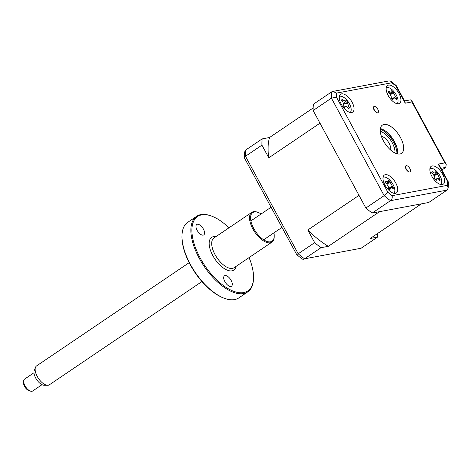 <?xml version="1.0" encoding="UTF-8"?>
<svg xmlns="http://www.w3.org/2000/svg" width="472" height="472" viewBox="0 0 472 472"><rect width="100%" height="100%" fill="white"/><g stroke="black" fill="none" stroke-linecap="round" stroke-linejoin="round"><path stroke-width="0.71" d="M397.176 148.444A19.753 9.452 55.9 0 0 385.341 130.945M374.225 106.424A3.682 1.764 55.9 0 0 373.883 106.56A3.682 1.764 55.9 0 0 374.284 110.283A3.682 1.764 55.9 0 0 377.671 112.796A3.682 1.764 55.9 0 0 378.007 112.66A3.682 1.764 55.9 0 0 377.606 108.944A3.682 1.764 55.9 0 0 374.225 106.424M406.244 165.642A3.682 1.764 55.9 0 0 405.902 165.784A3.682 1.764 55.9 0 0 406.303 169.501A3.682 1.764 55.9 0 0 409.69 172.014A3.682 1.764 55.9 0 0 410.032 171.879A3.682 1.764 55.9 0 0 409.631 168.162A3.682 1.764 55.9 0 0 406.244 165.642M388.509 85.102A10.773 5.157 55.9 0 0 387.512 85.503A10.773 5.157 55.9 0 0 388.686 96.388A10.773 5.157 55.9 0 0 398.592 103.751A10.773 5.157 55.9 0 0 399.589 103.35A10.773 5.157 55.9 0 0 398.415 92.465A10.773 5.157 55.9 0 0 388.509 85.102M341.616 93.869A10.773 5.157 55.9 0 0 340.619 94.27A10.773 5.157 55.9 0 0 341.793 105.156A10.773 5.157 55.9 0 0 351.705 112.519A10.773 5.157 55.9 0 0 352.696 112.118A10.773 5.157 55.9 0 0 351.528 101.232A10.773 5.157 55.9 0 0 341.616 93.869M385.317 174.693A10.773 5.157 55.9 0 0 384.32 175.094A10.773 5.157 55.9 0 0 385.494 185.98A10.773 5.157 55.9 0 0 395.406 193.343A10.773 5.157 55.9 0 0 396.397 192.942A10.773 5.157 55.9 0 0 395.229 182.056A10.773 5.157 55.9 0 0 385.317 174.693M432.21 165.926A10.773 5.157 55.9 0 0 431.213 166.327A10.773 5.157 55.9 0 0 432.387 177.212A10.773 5.157 55.9 0 0 442.293 184.576A10.773 5.157 55.9 0 0 443.291 184.174A10.773 5.157 55.9 0 0 442.116 173.289A10.773 5.157 55.9 0 0 432.21 165.926M383.972 124.455A17.063 8.166 55.9 0 0 382.397 125.092A17.063 8.166 55.9 0 0 384.249 142.326A17.063 8.166 55.9 0 0 399.937 153.99A17.063 8.166 55.9 0 0 401.519 153.353A17.063 8.166 55.9 0 0 399.66 136.119A17.063 8.166 55.9 0 0 383.972 124.455M397.518 153.913A17.063 8.166 55.9 0 0 392.71 138.709A17.063 8.166 55.9 0 0 380.385 128.596M407.578 171.076A3.682 1.764 55.9 0 0 405.743 168.357M375.559 111.852A3.682 1.764 55.9 0 0 373.718 109.138M441.886 170.014L445.733 167.412L446.223 164.445L444.86 162.875L411.914 101.946L405.241 103.191L396.002 86.105A80.818 38.669 55.9 0 0 391.813 82.771L336.636 93.084A80.818 38.669 55.9 0 0 336.489 97.232L331.421 98.135A84.411 40.391 -124.1 0 1 331.645 91.875L332.707 91.444L336.636 93.084M336.489 97.232L387.907 192.34A80.818 38.669 55.9 0 0 392.102 195.673L447.279 185.354A80.818 38.669 55.9 0 0 447.426 181.213L438.187 164.12L439.55 165.696L448.294 181.862L448.188 188.104L447.043 190.104L390.474 200.677A84.411 40.391 -124.1 0 1 384.143 195.65L331.421 98.135L313.137 110.507A84.411 40.391 -124.1 0 1 313.355 104.247L331.645 91.875M447.426 181.213L448.294 181.862M447.279 185.354L448.188 188.104M392.102 195.673C392.568 197.668 392.026 199.337 390.474 200.677L372.184 213.049A84.411 40.391 -124.1 0 1 365.859 208.022L384.143 195.65L387.907 192.34M332.707 91.444L389.193 80.883L390.816 81.261L391.813 82.771M390.822 81.261L396.209 85.55L396.002 86.105M396.232 85.574L404.97 101.74L405.241 103.191M404.545 100.949L410.333 99.863L411.643 100.495L411.914 101.946M372.184 213.049L428.759 202.476L447.043 190.104M365.859 208.022L313.137 110.507M389.205 188.717L388.208 188.493A24.538 8.82 -67.2 0 0 388.415 186.835L386.556 183.555A24.538 13.605 -166.3 0 0 384.887 182.64L385.358 181.938L384.881 180.847A24.538 20.078 -20.8 0 1 386.544 181.596L388.273 181.696L388.385 181.1A24.538 8.82 -67.2 0 0 388.161 179.968L389.919 181.295A24.538 15.293 144 0 1 390.309 182.552L392.167 185.832A24.538 20.078 -20.8 0 1 393.241 187.148L393.253 188.947A24.538 13.605 -166.3 0 0 392.179 187.791L391.017 187.319L390.338 188.287A24.538 15.293 144 0 1 389.972 189.827L389.205 188.717L390.338 188.287M393.902 193.302A9.7 4.643 55.9 0 0 394.875 190.482A9.7 4.643 55.9 0 0 390.433 180.77A9.7 4.643 55.9 0 0 383.058 177.277M384.887 182.64L385.358 181.938M391.955 187.596L393.211 187.154M393.241 187.148L393.005 187.697M386.922 183.449L389.919 181.295M394.952 152.993A15.086 7.216 55.9 0 0 394.987 152.444A15.086 7.216 55.9 0 0 380.81 131.487A15.086 7.216 55.9 0 0 380.284 131.322M381.411 136.384A8.98 4.295 -124.1 0 1 388.202 141.759A8.98 4.295 -124.1 0 1 390.668 150.066A8.98 4.295 55.9 0 0 390.25 145.836A8.98 4.295 55.9 0 0 381.411 136.384M377.777 233.369A84.411 40.391 -124.1 0 1 377.559 237.115L370.207 238.49L421.407 203.845L379.535 211.674L328.341 246.319L320.989 247.694A84.411 40.391 -124.1 0 1 314.659 242.661L307.809 229.988A75.431 36.09 55.9 0 0 328.341 246.319M320.989 247.694L304.528 258.827L361.104 248.248L377.559 237.115M314.659 242.661L298.204 253.794A84.411 40.391 55.9 0 0 304.528 258.827L361.104 248.248M269.512 137.517A75.431 36.09 55.9 0 0 268.786 157.819L261.936 145.146A84.411 40.391 -124.1 0 1 262.161 138.892L269.512 137.517L313.137 107.994M261.936 145.146L245.481 156.285L298.204 253.794L296.705 254.597A83.379 39.896 55.9 0 0 302.422 259.14L303.555 259.24M262.161 138.892L245.7 150.025L244.549 152.114A83.379 39.896 55.9 0 0 244.419 153.937A83.379 39.896 55.9 0 0 244.348 157.766L245.481 156.285A84.411 40.391 55.9 0 1 245.7 150.025M307.809 229.988L359.009 195.349L319.986 123.174L268.786 157.819M244.419 153.937L244.549 152.114M244.348 157.766L296.705 254.597M431.685 173.065L431.98 171.519A24.538 21.895 -11.6 0 1 433.638 172.504C434.907 173.265 435.615 173.289 435.768 172.581A24.538 5.752 -61.1 0 0 435.78 171.655L437.52 173.277A24.538 12.225 148.7 0 1 437.668 174.351L439.184 177.661A24.538 21.895 -11.6 0 1 440.228 179.195L439.839 179.555L439.933 180.735A24.538 15.423 -156.5 0 0 438.866 179.348L437.379 178.611L436.736 179.272A24.538 12.225 148.7 0 1 436.134 180.599L435.438 179.395L434.393 178.977A24.538 5.752 -61.1 0 0 434.836 177.507L433.32 174.192A24.538 15.423 -156.5 0 0 431.685 173.065L432.187 172.805L431.886 173.195M440.795 184.534A9.7 4.643 55.9 0 0 436.216 170.87A9.7 4.643 55.9 0 0 429.951 168.51M440.228 179.195L439.839 179.555M434.098 174.935L435.768 172.581M434.299 175.206L437.52 173.277M349.014 108.147L348.902 109.191A24.538 16.939 -141.5 0 0 347.899 107.551L345.988 106.412L345.486 106.749A24.538 7.912 154.3 0 1 344.595 107.758L344.035 106.489L342.967 105.84A24.538 1.44 -54.4 0 0 343.704 104.66L342.696 101.439A24.538 16.939 -141.5 0 0 341.162 100.099L341.905 99.887L341.828 98.949A24.538 23.417 9.4 0 1 343.421 100.188L345.834 100.99A24.538 1.44 -54.4 0 0 346.129 100.383L347.758 102.3A24.538 7.912 154.3 0 1 347.61 103.079L348.625 106.3A24.538 23.417 9.4 0 1 349.569 108.041L349.014 108.147L349.569 108.041M350.2 112.478A9.7 4.643 55.9 0 0 347.038 100.294A9.7 4.643 55.9 0 0 339.356 96.453M343.893 103.521L345.834 100.99M343.905 104.082L347.758 102.3M392.02 98.819L390.993 98.489A24.538 7.109 -63.6 0 0 391.335 96.931L389.666 93.615A24.538 14.709 -160.9 0 0 388.008 92.577L388.562 91.975L388.173 90.919A24.538 21.181 -16 0 1 389.842 91.81C391.105 92.483 391.778 92.429 391.854 91.639A24.538 7.109 -63.6 0 0 391.76 90.618L393.518 92.117A24.538 13.582 146.8 0 1 393.766 93.273L395.436 96.583A24.538 21.181 -16 0 1 396.498 98.028L396.338 99.686A24.538 14.709 -160.9 0 0 395.259 98.394L393.919 97.775L393.247 98.565A24.538 13.582 146.8 0 1 392.745 99.987L392.02 98.819M397.094 103.71A9.7 4.643 55.9 0 0 398.038 101.533A9.7 4.643 55.9 0 0 393.925 91.533A9.7 4.643 55.9 0 0 386.249 87.686M388.008 92.577L388.562 91.975M390.208 94.058L391.854 91.639M396.498 98.028L396.173 98.471M390.326 94.182L393.518 92.117M395.259 98.394L396.409 98.034M33.972 372.768L24.573 379.128A7.186 3.44 55.9 0 0 23.677 381.14A7.186 3.44 55.9 0 0 24.113 383.742A7.186 3.44 55.9 0 0 30.426 391.117A7.186 3.44 55.9 0 0 32.627 391.028L42.02 384.668M30.426 391.117L28.662 390.491A5.387 2.578 -124.1 0 1 23.93 384.963A5.387 2.578 -124.1 0 1 23.6 383.004L23.677 381.14M47.613 385.282L44.156 385.246A9.328 4.466 -124.1 0 1 34.527 375.393A9.328 4.466 -124.1 0 1 34.232 370.573L35.483 367.352A11.405 5.457 55.9 0 0 35.843 373.24A11.405 5.457 55.9 0 0 47.613 385.282A11.405 5.457 55.9 0 0 49.359 384.804L201.939 281.56M189.16 262.668L36.58 365.912A11.405 5.457 55.9 0 0 35.483 367.352M196.629 216.312L187.72 222.336A45.619 21.83 55.9 0 0 181.997 235.103A45.619 21.83 55.9 0 0 224.867 298.463A45.619 21.83 55.9 0 0 234.631 299.596A45.619 21.83 55.9 0 0 238.844 297.897L247.753 291.873A45.619 21.83 -124.1 0 1 243.534 293.572A45.619 21.83 -124.1 0 1 201.591 262.391A45.619 21.83 -124.1 0 1 196.629 216.312A45.619 21.83 -124.1 0 1 200.842 214.612A45.619 21.83 -124.1 0 1 210.606 215.745L211.314 215.993A44.899 21.482 55.9 0 0 201.703 214.878A44.899 21.482 55.9 0 0 200.169 257.954A44.899 21.482 55.9 0 0 243.723 292.593A44.899 21.482 55.9 0 0 253.505 278.356A44.899 21.482 55.9 0 0 249.086 257.576M253.505 278.356L253.476 279.099A45.619 21.83 -124.1 0 1 247.753 291.873M228.955 227.828A44.899 21.482 55.9 0 0 211.314 215.993M274.214 236.342L274.185 237.091A17.96 8.596 -124.1 0 1 271.931 242.118A17.96 8.596 -124.1 0 1 270.273 242.785A17.96 8.596 -124.1 0 1 253.759 230.507A17.96 8.596 -124.1 0 1 251.806 212.365A17.96 8.596 -124.1 0 1 253.464 211.698A17.96 8.596 -124.1 0 1 257.311 212.146L258.013 212.394A17.24 8.248 55.9 0 0 254.325 211.969A17.24 8.248 55.9 0 0 253.735 228.507A17.24 8.248 55.9 0 0 270.462 241.811A17.24 8.248 55.9 0 0 274.214 236.342A17.24 8.248 55.9 0 0 273.907 232.867M261.128 213.975A17.24 8.248 55.9 0 0 258.013 212.394M197.32 224.259A6.284 3.009 55.9 0 0 196.735 224.495A6.284 3.009 55.9 0 0 197.42 230.843A6.284 3.009 55.9 0 0 203.202 235.139A6.284 3.009 55.9 0 0 203.78 234.903A6.284 3.009 55.9 0 0 203.096 228.554A6.284 3.009 55.9 0 0 197.32 224.259M225.05 275.542A6.284 3.009 55.9 0 0 224.465 275.778A6.284 3.009 55.9 0 0 225.15 282.126A6.284 3.009 55.9 0 0 230.932 286.427A6.284 3.009 55.9 0 0 231.51 286.191A6.284 3.009 55.9 0 0 230.826 279.843A6.284 3.009 55.9 0 0 225.05 275.542M224.867 298.463L224.159 298.21A44.899 21.482 -124.1 0 1 181.968 235.852L181.997 235.103M380.308 129.157A17.96 8.596 -124.1 0 1 396.964 153.778M438.187 164.12L444.86 162.875M445.733 167.412L440.966 168.303M390.433 187.484L392.167 185.832M385.252 182.829L386.544 181.596M386.928 183.809L390.309 182.552M432.435 173.56L433.638 172.504M434.447 175.436L437.668 174.351M438.028 178.676L439.184 177.661M435.656 179.631L436.736 179.272M344.407 107.079L345.486 106.749M342.283 101.067L343.421 100.188M343.882 104.224L347.61 103.079M347.569 107.115L348.625 106.3M390.533 94.412L393.766 93.273M394.155 97.751L395.436 96.583M392.155 98.949L393.247 98.565M388.603 92.937L389.842 91.81M251.806 212.365L213.952 237.976A17.96 8.596 55.9 0 0 215.91 256.119A17.96 8.596 55.9 0 0 232.425 268.397A17.96 8.596 55.9 0 0 234.082 267.724L271.931 242.118M236.041 266.403A19.753 9.452 -124.1 0 1 231.958 270.834A19.753 9.452 -124.1 0 1 212.795 255.588A19.753 9.452 -124.1 0 1 213.468 236.637A19.753 9.452 -124.1 0 1 215.91 236.655M411.643 100.495L446.223 164.445M388.273 181.696L386.745 183.679M391.017 187.319L388.267 188.098M380.81 131.487L380.284 131.304M394.987 152.444L394.964 153.005M440.081 179.189L439.444 179.366M437.379 178.611L435.219 179.218M345.988 106.412L344.306 106.884M341.905 99.887L341.516 100.394M349.227 107.964L348.324 108.218M393.919 97.775L391.382 98.495M388.432 92.323L388.167 92.671M250.874 220.908L271.093 207.232M263.659 239.8L281.996 227.392"/></g></svg>
